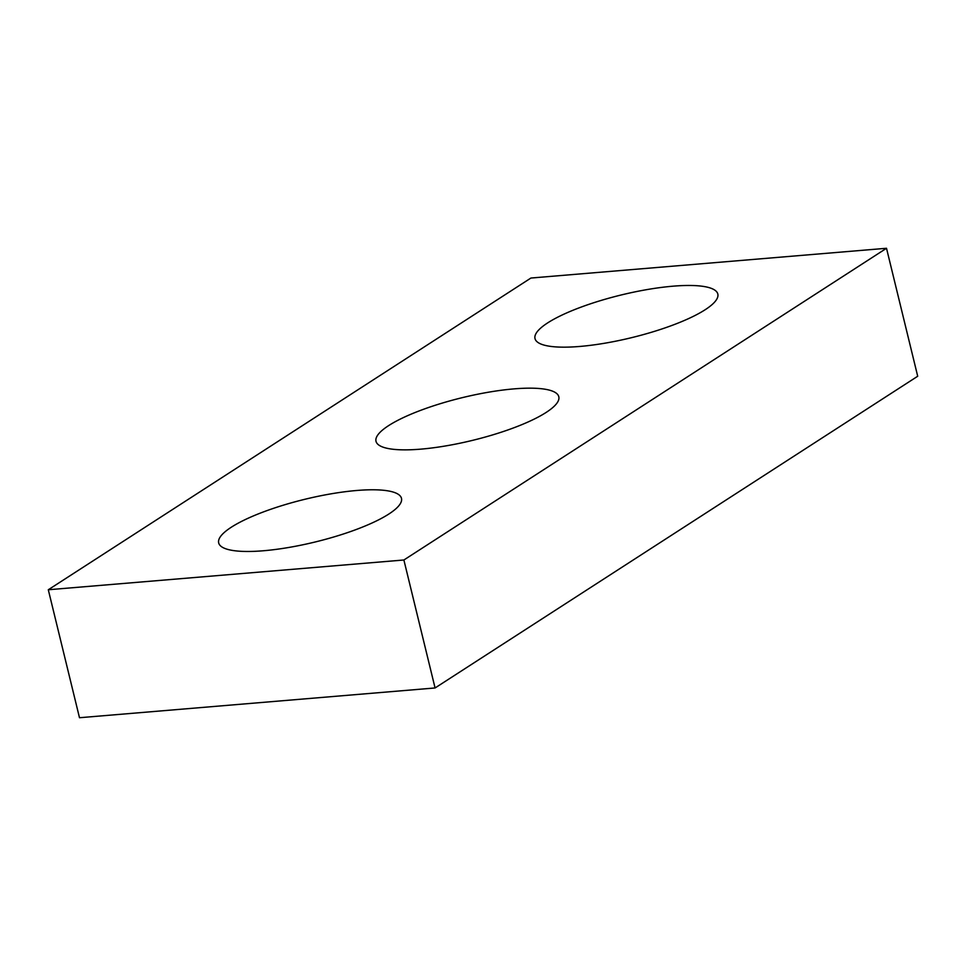 <?xml version="1.0" encoding="UTF-8"?>
<svg xmlns="http://www.w3.org/2000/svg" width="966" height="966" viewBox="0 0 966 966"><rect width="100%" height="100%" fill="white"/><g stroke="black" fill="none" stroke-linecap="round" stroke-linejoin="round"><path stroke-width="1.45" d="M917.7 376.245L435.074 687.961L79.49 717.726L48.3 589.755L530.926 278.039L886.51 248.274L917.7 376.245M886.51 248.274L403.885 559.99L435.074 687.961M356.744 490.486A94.076 21.964 -13.7 0 0 262.511 512.27A94.076 21.964 -13.7 0 0 218.678 542.904A94.076 21.964 -13.7 0 0 315.278 541.962A94.076 21.964 -13.7 0 0 401.482 498.347A94.076 21.964 -13.7 0 0 356.744 490.486M514.069 388.875A94.076 21.964 -13.7 0 0 419.836 410.659A94.076 21.964 -13.7 0 0 376.003 441.293A94.076 21.964 -13.7 0 0 472.603 440.351A94.076 21.964 -13.7 0 0 558.807 396.736A94.076 21.964 -13.7 0 0 514.069 388.875M673.073 286.178A94.076 21.964 -13.7 0 0 578.839 307.961A94.076 21.964 -13.7 0 0 535.007 338.595A94.076 21.964 -13.7 0 0 631.619 337.653A94.076 21.964 -13.7 0 0 717.823 294.038A94.076 21.964 -13.7 0 0 673.073 286.178M403.885 559.99L48.3 589.755"/></g></svg>
